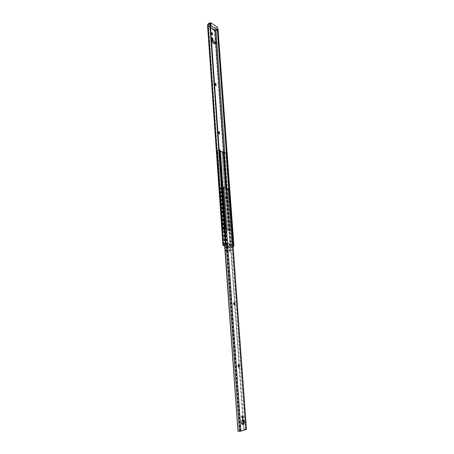 <?xml version="1.0" encoding="UTF-8"?>
<svg xmlns="http://www.w3.org/2000/svg" width="454" height="454" viewBox="0 0 454 454"><rect width="100%" height="100%" fill="white"/><g stroke="black" fill="none" stroke-linecap="round" stroke-linejoin="round"><path stroke-width="0.34" stroke-dasharray="2.27 1.7" d="M234.094 302.716L233.787 302.557L233.322 304.021L233.906 305.094L234.304 304.878M238.628 364.727L238.254 364.545L237.76 365.754L238.316 367.173L238.73 366.98M242.754 419.712L242.226 419.638C240.858 421.233 240.847 422.861 242.181 424.518L242.714 424.467M224.821 244.956L220.553 187.74L223.016 187.462L228.044 188.904L226.654 189.477L228.873 188.887M237.72 431.238L240.387 431.118L245.597 429.439L243.599 429.365L243.208 423.951M242.425 416.136L241.863 416.074C241.216 416.829 241.21 417.595 241.851 418.384L242.345 418.276M226.296 196.798L226.007 196.724C225.383 197.274 225.451 197.95 226.211 198.75L226.79 198.614M227.278 243.702L226.887 243.77L227.085 246.556L224.77 246.931L225.036 250.648L226.211 250.46L226.177 249.995L225.394 250.12L225.195 247.334L227.511 246.959L227.278 243.702L231.835 244.394L231.449 244.456L231.648 247.214L229.349 247.583L229.611 251.261L230.785 251.079L230.751 250.619L229.968 250.739L229.769 247.98L232.073 247.612L231.835 244.394M227.511 246.959L232.073 247.612M242.907 419.825L242.731 417.385M242.68 416.647L238.912 364.534M238.912 364.517L226.898 198.262M226.847 197.615L226.251 189.363M243.599 429.365L244.008 429.234L226.654 189.477M244.008 429.234L226.875 189.426M244.252 429.24L245.665 429.28L228.163 189.136M245.665 429.28L246.454 429.365M222.511 187.292L220.78 187.689M225.071 229.196L222.102 187.4M224.588 244.984L220.553 187.74M238.146 431.101L220.962 187.854M227.085 246.556L231.648 247.214M226.887 243.77L231.449 244.456M224.77 246.931L229.349 247.583M225.036 250.648L229.611 251.261M226.211 250.46L230.785 251.079M226.177 249.995L230.751 250.619M225.394 250.12L229.968 250.739M225.195 247.334L229.769 247.98M224.821 229.049L222.693 229.491L225.882 229.696L229.503 230.746L231.915 230.53M231.903 230.371L226.206 152.465L226.688 152.357M219.203 149.843L217.143 150.478L219.254 151.267L220.275 151L222.829 151.954L221.813 152.215L223.879 152.987L226.206 152.465M223.107 229.406L217.545 150.359M222.693 229.491L217.143 150.478M224.832 229.883L219.254 151.267M225.882 229.696L220.275 151M228.464 230.178L222.829 151.954M227.414 230.36L221.813 152.215M229.503 230.746L223.879 152.987M229.962 230.677L224.327 152.884M231.903 230.32L228.708 188.785M231.744 230.343L229.838 230.604L224.202 152.822M229.866 230.638L226.518 188.155M223.249 152.612L222.188 152.215L223.203 151.954M229.599 230.683L227.8 230.348L222.188 152.215M227.8 230.348L228.844 230.161L226.557 198.443M226.444 196.883L225.803 187.95M228.844 230.161L225.961 229.628L222.942 187.252M219.929 150.995L217.511 150.473L219.844 149.769M225.961 229.628L224.912 229.815L219.327 151.148M224.912 229.815L223.073 229.474L217.511 150.473M223.073 229.474L217.744 150.405M225.002 229.083L219.378 149.911M223.311 229.423L224.838 229.293M225.116 225.803L225.786 227.301L225.303 228.22L224.639 227.079L225.116 225.803M225.734 225.689L226.404 227.187L225.922 228.107L225.263 226.972L225.734 225.689L225.093 225.797M222.375 187.241L223.01 188.404L222.602 189.607L221.898 188.438L222.375 187.241M222.982 187.105L223.618 188.268L223.215 189.477L222.511 188.302L222.982 187.105M219.038 133.782L218.714 134.072L217.96 132.846L218.306 131.739L218.578 131.864M215.622 85.409L215.327 85.727L214.526 84.45L214.821 83.434L215.111 83.559M210.253 23.676L208.471 24.59L208.386 26.525L210.56 27.949M210.401 25.736L208.386 26.525L223.76 245.342M224.622 245.472L227.743 245.926L227.579 243.622L229.151 243.86L229.315 246.159L233.055 246.113M215.775 42.358L215.854 43.47M223.76 152.799L230.524 246.335M226.41 233.748L226.206 233.714C225.428 232.913 225.371 232.227 226.041 231.648L226.262 231.688C227.04 232.488 227.091 233.174 226.421 233.748L225.581 233.821C224.804 233.021 224.753 232.334 225.422 231.756L225.638 231.795C226.415 232.596 226.472 233.282 225.803 233.855L225.786 233.855M214.538 43.959L214.492 43.357L210.792 41.042L210.838 41.649L211.564 42.103M210.128 24.028L225.786 244.905M209.93 24.022L225.57 244.91M208.471 24.59L223.981 245.166L208.471 24.59M208.21 24.028L208.29 25.112L214.838 29.431L215.849 29.465L215.917 30.446M224.781 152.431L231.597 246.289M217.239 27.064L214.736 28.034L214.941 30.827M215.849 29.465L217.284 28.908L217.358 29.89M226.313 152.351L232.028 230.445M217.284 28.908L217.404 29.873M226.364 152.345L232.068 230.343M217.999 28.835L215.939 29.811L214.43 29.754L230.07 246.46L224.639 245.665M233.067 246.255L230.07 246.46M212.478 39.714L211.802 39.867C211.138 39.078 211.025 38.448 211.456 37.983L211.763 38.108M212.114 34.589L211.439 34.742C210.775 33.948 210.662 33.324 211.087 32.864L211.399 32.989M214.43 29.754L207.546 25.231M229.315 246.159L229.815 245.818L227.743 245.926M229.151 243.86L229.645 243.52L229.815 245.818M229.645 243.52L227.579 243.622M214.736 28.034L208.187 23.699M211.468 40.786L210.792 41.042M216.291 42.682L214.492 43.357M211.513 41.399L210.838 41.649M233.294 303.635L233.935 303.567M237.76 365.754L238.412 365.725M245.569 429.456L228.044 188.904M240.387 431.118L223.016 187.462M240.041 431.141L222.698 187.491M245.398 429.422L227.897 188.983M241.863 416.074L242.532 416.085M242.073 416.017L242.742 416.023M237.788 366.151L238.446 366.128M233.322 304.021L233.963 303.953M226.211 198.75L226.824 198.625M226.064 196.73L226.41 196.656M226.41 198.807L227.028 198.676M226.376 226.824L225.757 226.938M223.618 188.268L223.01 188.404M217.92 29.045L233.833 246.045M215.939 29.811L231.682 246.391M212.205 34.652L211.632 34.867M212.012 34.521L211.439 34.742M212.574 39.776L212.001 39.992M212.376 39.651L211.802 39.867M215.111 84.257L214.526 84.45M215.088 83.922L214.504 84.121M218.556 132.676L217.96 132.846M218.533 132.335L217.931 132.5M222.488 187.945L221.875 188.081M222.511 188.302L221.898 188.438M223.646 188.626L223.039 188.756M226.058 231.654L225.439 231.761M226.206 233.714L225.581 233.821M226.262 231.688L225.638 231.795M225.235 226.603L224.617 226.716M225.263 226.972L224.639 227.079M226.404 227.187L225.786 227.301M245.597 429.439L228.073 188.926M242.181 424.518L242.856 424.535M242.249 416.023L242.731 416.029M238.316 367.173L238.974 367.15M238.384 364.551L238.849 364.534M233.906 305.094L234.548 305.031M233.855 302.568L234.304 302.517M226.007 196.724L226.455 196.627M226.461 198.812L227.079 198.687M232.017 230.348L226.33 152.595M222.869 229.31L217.301 150.183M229.838 230.604L226.767 188.228M225.088 229.066L219.475 150.03M212.427 34.714L211.853 34.935M211.547 32.688L211.087 32.864M212.784 39.839L212.211 40.054M211.916 37.813L211.456 37.983M215.911 85.539L215.327 85.727M215.275 83.281L214.821 83.434M219.31 133.907L218.714 134.072M218.749 131.615L218.306 131.739M222.92 187.093L222.307 187.23M223.215 189.477L222.602 189.607M226.041 231.648L225.422 231.756M226.421 233.748L225.803 233.855M225.922 228.107L225.303 228.22"/><path stroke-width="0.68" d="M234.429 302.495L233.935 303.567L234.548 305.031L235.11 303.959L234.429 302.495M238.912 364.517L238.446 366.128L238.974 367.15L239.599 365.947L238.912 364.534M243.253 424.541C244.61 422.929 244.621 421.301 243.282 419.655L242.896 419.649C241.534 421.244 241.517 422.873 242.856 424.535L243.253 424.541M242.714 424.467C243.906 422.901 243.917 421.312 242.754 419.712M242.345 418.276L242.425 416.136M238.73 366.98L238.628 364.727M234.304 304.878L234.094 302.716M226.79 198.614L226.296 196.798M243.208 423.951L242.907 419.825M242.731 417.385L242.68 416.647M226.898 198.262L226.847 197.615M225.071 229.196L239.423 431.277L240.978 431.164L246.454 429.365L228.873 188.887L222.511 187.292M226.824 198.625L227.079 198.687C227.698 198.137 227.636 197.456 226.881 196.656L226.625 196.593C226.001 197.144 226.069 197.819 226.824 198.625M242.703 418.395L242.907 418.333C243.554 417.578 243.56 416.812 242.918 416.029L242.532 416.085C241.886 416.834 241.88 417.606 242.521 418.389L242.521 418.389M239.423 431.277L237.97 431.243L224.821 244.956M237.97 431.243L224.588 244.984M231.915 230.53L232.397 230.292L226.688 152.357L224.225 152.816M224.838 229.293L225.479 228.992L224.821 229.049M224.855 229.054L219.203 149.843M232.397 230.292L226.563 152.3M228.708 188.785L226.047 152.413M232.272 230.257L231.903 230.32M224.202 152.822L223.249 152.612M226.518 188.155L223.964 152.879M226.557 198.443L226.444 196.883M225.803 187.95L223.203 151.954L219.929 150.995M222.942 187.252L220.349 150.887M225.479 228.992L219.844 149.769L219.237 149.848M225.303 228.964L219.674 149.718M218.578 131.864L219.038 133.782M219.027 131.603L219.657 132.801L219.31 133.907L218.556 132.676L219.027 131.603M215.111 83.559L215.622 85.409M215.582 83.286L216.206 84.518L215.911 85.539L215.111 84.257L215.582 83.286M210.56 27.949L214.941 30.827L215.775 42.358M225.939 244.785L210.253 23.676L207.824 24.454L207.546 25.231L222.959 245.421L225.939 244.785L223.981 245.171L224.622 245.472M215.854 43.47L223.76 152.799M212.245 37.83L212.444 37.954C213.108 38.749 213.221 39.379 212.784 39.839L212.376 39.651C211.712 38.857 211.598 38.232 212.029 37.767L211.791 38.005M211.882 32.711L212.08 32.836C212.739 33.63 212.852 34.254 212.427 34.714L212.012 34.521C211.348 33.732 211.235 33.102 211.66 32.643L211.422 32.887M211.564 42.103L214.538 43.959L216.337 43.289L216.291 42.682L212.603 40.361L211.468 40.786M215.917 30.446L224.781 152.431M217.358 29.89L226.313 152.351M232.017 230.348L233.169 246.04L233.935 245.977L233.067 246.255M217.404 29.873L226.364 152.345M232.068 230.343L233.214 246.006M217.364 28.812L217.999 28.835L233.935 245.977M211.763 38.108L212.478 39.714M211.399 32.989L212.114 34.589M224.639 245.665L222.959 245.421M217.443 29.862L217.239 27.064L210.713 22.7L210.911 25.532L217.443 29.862L214.941 30.827M210.911 25.532L210.401 25.736M210.713 22.7L208.187 23.699L208.21 24.028M212.603 40.361L212.648 40.968L211.513 41.399M212.648 40.968L216.337 43.289M246.318 429.45L228.737 188.796M240.978 431.164L223.55 187.303M242.402 418.327L242.907 418.333M238.946 365.975L239.599 365.947M238.912 365.578L239.57 365.549M234.468 304.021L235.11 303.959M234.44 303.641L235.081 303.573M226.308 196.775L226.881 196.656M219.657 132.801L219.061 132.971M216.206 84.518L215.622 84.711M207.824 24.454L223.294 245.16M209.822 23.665L225.479 244.808M212.08 32.836L211.507 33.057M212.444 37.954L211.87 38.176M216.229 84.847L215.644 85.04M219.679 133.147L219.083 133.311M242.89 419.649L243.282 419.655M226.767 188.228L224.197 152.754"/></g></svg>
